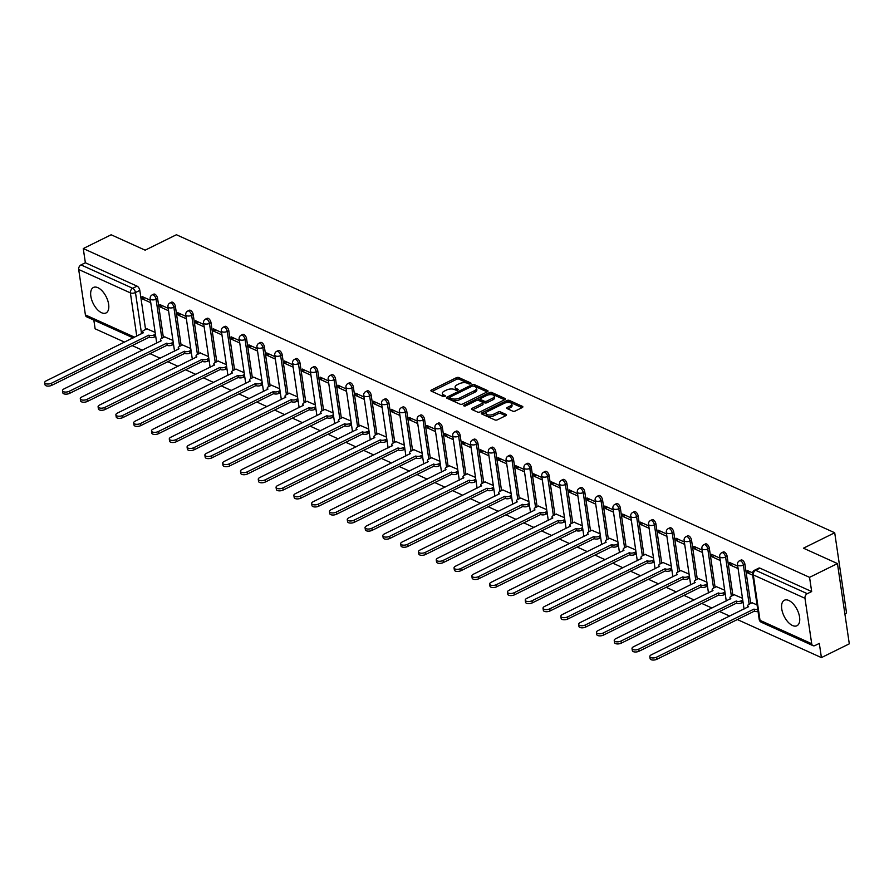 <?xml version="1.0" encoding="UTF-8"?>
<svg xmlns="http://www.w3.org/2000/svg" width="894" height="894" viewBox="0 0 894 894"><rect width="100%" height="100%" fill="white"/><g stroke="black" fill="none" stroke-linecap="round" stroke-linejoin="round"><path stroke-width="1.34" d="M470.523 383.772A1.252 0.57 -8.4 0 0 470.982 383.235A1.252 0.57 -8.4 0 0 470.702 382.934L458.801 377.547A1.788 0.816 -8.4 0 0 456.309 377.726L431.545 389.952A1.788 0.816 -8.4 0 0 430.897 390.723A1.788 0.816 -8.4 0 0 431.299 391.136L443.189 396.523A1.252 0.57 -8.4 0 0 444.944 396.4A1.252 0.57 -8.4 0 0 445.391 395.863A1.252 0.57 -8.4 0 0 445.123 395.573L443.58 394.88A5.722 2.604 -8.4 0 1 442.318 393.539A5.722 2.604 -8.4 0 1 444.396 391.08L446.464 390.063A5.722 2.604 -8.4 0 1 454.443 389.505L455.985 390.209A1.252 0.57 -8.4 0 0 457.728 390.086A1.252 0.57 -8.4 0 0 458.186 389.549A1.252 0.57 -8.4 0 0 457.907 389.259L456.376 388.555A5.722 2.604 -8.4 0 1 455.113 387.225A5.722 2.604 -8.4 0 1 457.192 384.766L459.248 383.749A5.722 2.604 -8.4 0 1 467.238 383.191L468.78 383.895A1.252 0.57 -8.4 0 0 470.523 383.772M788.81 600.477A14.215 7.308 -116.3 0 0 784.362 600.254A14.215 7.308 -116.3 0 0 782.619 612.591A14.215 7.308 -116.3 0 0 792.509 625.521A14.215 7.308 -116.3 0 0 796.945 625.744A14.215 7.308 -116.3 0 0 798.7 613.407A14.215 7.308 -116.3 0 0 788.81 600.477M97.882 287.689A14.215 7.308 -116.3 0 0 93.434 287.466A14.215 7.308 -116.3 0 0 91.691 299.803A14.215 7.308 -116.3 0 0 101.581 312.732A14.215 7.308 -116.3 0 0 106.028 312.956A14.215 7.308 -116.3 0 0 107.772 300.619A14.215 7.308 -116.3 0 0 97.882 287.689M512.776 411.162A1.788 0.816 -8.4 0 0 515.268 410.994L522.219 407.563A1.788 0.816 -8.4 0 0 522.867 406.792A1.788 0.816 -8.4 0 0 522.465 406.379L509.256 400.389A1.788 0.816 -8.4 0 0 506.764 400.568L482 412.793A1.788 0.816 -8.4 0 0 481.352 413.553A1.788 0.816 -8.4 0 0 481.743 413.978L494.963 419.957A1.788 0.816 -8.4 0 0 497.455 419.789L505.848 415.643A1.788 0.816 -8.4 0 0 506.496 414.872A1.788 0.816 -8.4 0 0 506.105 414.458L500.45 411.899A1.788 0.816 -8.4 0 0 497.947 412.067L493.79 414.123A4.783 2.179 -8.4 0 1 488.895 415.006A4.783 2.179 -8.4 0 1 486.057 413.464A4.783 2.179 -8.4 0 1 487.8 411.408L504.093 403.362A4.783 2.179 -8.4 0 1 508.988 402.479A4.783 2.179 -8.4 0 1 511.826 404.021A4.783 2.179 -8.4 0 1 510.094 406.077L507.367 407.418A1.788 0.816 -8.4 0 0 506.719 408.189A1.788 0.816 -8.4 0 0 507.121 408.603L512.776 411.162M83.265 248.554L111.158 234.776L145.152 250.175L176.409 234.742L834.705 532.757L803.449 548.19L837.454 563.578L809.562 577.345L83.265 248.554L85.366 262.758L81.019 264.903L132.703 288.293A3.643 1.877 63.7 0 1 135.463 292.539L141.554 333.786M487.386 391.796A1.788 0.816 -8.4 0 0 488.035 391.024A1.788 0.816 -8.4 0 0 487.643 390.611L474.423 384.621A1.788 0.816 -8.4 0 0 471.931 384.8L447.168 397.025A1.788 0.816 -8.4 0 0 446.519 397.785A1.788 0.816 -8.4 0 0 446.911 398.21L460.131 404.189A1.788 0.816 -8.4 0 0 462.623 404.021L487.386 391.796M491.845 392.511L505.054 398.489A1.788 0.816 -8.4 0 1 505.445 398.914A1.788 0.816 -8.4 0 1 504.797 399.674L480.044 411.899A1.788 0.816 -8.4 0 1 477.541 412.078L471.887 409.519A1.788 0.816 -8.4 0 1 471.496 409.094A1.788 0.816 -8.4 0 1 472.144 408.323L482.19 403.373A1.788 0.816 -8.4 0 0 482.838 402.602A1.788 0.816 -8.4 0 0 482.447 402.188L478.692 400.49A1.788 0.816 -8.4 0 0 476.2 400.657L465.74 405.82A1.252 0.57 -8.4 0 1 464.467 406.055A1.252 0.57 -8.4 0 1 463.718 405.652A1.252 0.57 -8.4 0 1 464.176 405.105L489.342 392.678A1.788 0.816 -8.4 0 1 491.845 392.511L492.08 394.109L504.596 399.774M837.454 563.578L849.3 643.836L821.407 657.604L737.349 619.542M93.836 320.086L95.122 328.802L124.601 342.145M132.211 345.598L142.403 350.202M150.013 353.655L160.194 358.259M167.815 361.712L177.995 366.317M185.606 369.77L195.797 374.385M203.407 377.827L213.588 382.442M221.209 385.884L231.39 390.499M239 393.941L249.191 398.556M256.801 401.998L266.982 406.614M274.603 410.055L284.784 414.671M292.394 418.113L302.585 422.728M310.196 426.17L320.376 430.785M327.997 434.227L338.178 438.842M345.788 442.284L355.98 446.899M363.59 450.341L373.77 454.957M381.38 458.398L391.572 463.014M399.182 466.456L409.363 471.071M416.984 474.513L427.164 479.128M434.775 482.57L444.966 487.185M452.576 490.627L462.757 495.242M470.378 498.684L480.559 503.3M488.169 506.742L498.36 511.357M505.97 514.799L516.151 519.414M523.772 522.856L533.953 527.471M541.563 530.913L551.754 535.528M559.365 538.97L569.545 543.586M577.166 547.027L587.347 551.643M594.957 555.085L605.149 559.7M612.759 563.142L622.939 567.757M630.561 571.199L640.741 575.814M648.351 579.256L658.543 583.871M666.153 587.313L676.333 591.929M683.955 595.37L694.135 599.986M701.745 603.428L711.937 608.043M719.547 611.485L729.727 616.1M844.875 613.843L846.551 613.016L834.705 532.757M809.562 577.345L811.663 591.549L807.316 593.694A3.643 2.648 114.4 0 0 804.98 598.298L811.696 643.714A3.643 2.648 114.4 0 0 812.992 645.658A3.643 2.648 114.4 0 0 814.97 645.546L819.317 643.401L821.407 657.604M85.366 262.758L137.05 286.147A3.643 1.877 63.7 0 1 139.81 290.394L145.577 329.473M133.206 337.91L86.707 316.856A3.643 2.648 -65.6 0 1 85.399 314.923L78.694 269.496A3.643 2.648 -65.6 0 1 81.019 264.903M168.206 308.341L159.892 304.586L160.249 306.988L162.619 305.815M172.944 340.446L164.664 336.893M186.008 316.398L177.694 312.643L178.051 315.046L180.42 313.872M190.746 348.504L182.465 344.95M203.798 324.455L195.484 320.7L195.842 323.103L198.222 321.929M208.537 356.561L200.256 353.007M221.6 332.512L213.286 328.757L213.644 331.16L216.013 329.987M226.338 364.618L218.058 361.064M239.391 340.569L231.088 336.814L231.445 339.217L233.815 338.044M244.14 372.675L235.86 369.121M257.193 348.626L248.878 344.872L249.236 347.274L251.616 346.101M261.931 380.732L253.65 377.179M274.994 356.684L266.68 352.929L267.038 355.331L269.407 354.158M279.733 388.789L271.452 385.236M292.785 364.741L284.482 360.986L284.828 363.389L287.209 362.215M297.534 396.847L289.254 393.293M310.587 372.798L302.273 369.043L302.63 371.446L305.01 370.272M315.325 404.904L307.044 401.35M328.389 380.855L320.074 377.1L320.432 379.503L322.801 378.33M333.127 412.961L324.846 409.407M346.179 388.912L337.876 385.158L338.223 387.56L340.603 386.387M350.929 421.018L342.648 417.464M363.981 396.97L355.667 393.215L356.024 395.617L358.393 394.444M368.719 429.075L360.438 425.522M381.783 405.027L373.468 401.272L373.826 403.675L376.195 402.501M386.521 437.132L378.24 433.579M399.573 413.084L391.27 409.329L391.617 411.732L393.997 410.558M404.323 445.19L396.042 441.636M417.375 421.141L409.061 417.386L409.418 419.789L411.788 418.615M422.113 453.247L413.833 449.693M435.177 429.198L426.863 425.443L427.22 427.846L429.589 426.673M439.915 461.304L431.634 457.75M452.967 437.255L444.664 433.501L445.011 435.903L447.391 434.73M457.706 469.361L449.425 465.808M470.769 445.313L462.455 441.558L462.813 443.96L465.182 442.787M475.507 477.418L467.227 473.865M488.571 453.37L480.257 449.615L480.614 452.018L482.983 450.844M493.309 485.476L485.029 481.922M506.362 461.427L498.047 457.672L498.405 460.075L500.785 458.901M511.1 493.533L502.819 489.979M524.163 469.484L515.849 465.729L516.207 468.132L518.576 466.959M528.902 501.59L520.621 498.036M541.965 477.541L533.651 473.786L534.009 476.189L536.378 475.016M546.703 509.647L538.423 506.093M559.756 485.61L551.442 481.844L551.799 484.246L554.179 483.073M564.494 517.704L556.213 514.151M577.558 493.667L569.243 489.901L569.601 492.303L571.97 491.13M582.296 525.761L574.015 522.208M595.348 501.724L587.045 497.958L587.403 500.361L589.772 499.187M600.097 533.819L591.817 530.265M613.15 509.781L604.836 506.015L605.193 508.418L607.574 507.244M617.888 541.876L609.607 538.322M630.952 517.838L622.637 514.072L622.995 516.475L625.364 515.302M635.69 549.933L627.409 546.379M648.742 525.895L640.439 522.13L640.786 524.532L643.166 523.359M653.492 557.99L645.211 554.436M666.544 533.953L658.23 530.187L658.587 532.589L660.968 531.416M671.282 566.047L663.002 562.494M684.346 542.01L676.032 538.244L676.389 540.646L678.758 539.473M689.084 574.104L680.803 570.551M702.136 550.067L693.833 546.301L694.18 548.704L696.56 547.53M706.886 582.162L698.605 578.608M719.938 558.124L711.624 554.358L711.982 556.761L714.351 555.587M724.676 590.219L716.396 586.665M737.74 566.181L729.426 562.415L729.783 564.818L732.152 563.645M742.478 598.276L734.197 594.722M752.513 572.864L747.228 570.473L747.574 572.875L749.954 571.702M757.05 604.88L751.999 602.779M744.937 564.337L743.395 565.109A3.643 1.877 63.7 0 0 741.796 561.767A3.643 1.877 63.7 0 0 739.494 560.806L741.037 560.046A3.643 1.877 -116.3 0 1 743.339 560.996A3.643 1.877 -116.3 0 1 744.937 564.337L750.703 603.416M727.135 556.28L725.593 557.051A3.643 1.877 63.7 0 0 724.006 553.71A3.643 1.877 63.7 0 0 721.704 552.749L723.235 551.989A3.643 1.877 -116.3 0 1 725.548 552.939A3.643 1.877 -116.3 0 1 727.135 556.28L732.901 595.359M709.333 548.223L707.791 548.994A3.643 1.877 63.7 0 0 706.204 545.653A3.643 1.877 63.7 0 0 703.902 544.692L705.444 543.932A3.643 1.877 -116.3 0 1 707.746 544.882A3.643 1.877 -116.3 0 1 709.333 548.223L715.111 587.302M691.543 540.166L690 540.937A3.643 1.877 63.7 0 0 688.402 537.596A3.643 1.877 63.7 0 0 686.1 536.635L687.642 535.875A3.643 1.877 -116.3 0 1 689.944 536.825A3.643 1.877 -116.3 0 1 691.543 540.166L697.309 579.245M673.741 532.109L672.199 532.88A3.643 1.877 63.7 0 0 670.612 529.527A3.643 1.877 63.7 0 0 668.31 528.577L669.852 527.818A3.643 1.877 -116.3 0 1 672.154 528.767A3.643 1.877 -116.3 0 1 673.741 532.109L679.518 571.188M655.939 524.052L654.408 524.823A3.643 1.877 63.7 0 0 652.81 521.47A3.643 1.877 63.7 0 0 650.508 520.52L652.05 519.749A3.643 1.877 -116.3 0 1 654.352 520.71A3.643 1.877 -116.3 0 1 655.939 524.052L661.716 563.131M638.148 515.994L636.606 516.766A3.643 1.877 63.7 0 0 635.008 513.413A3.643 1.877 63.7 0 0 632.706 512.463L634.248 511.692A3.643 1.877 -116.3 0 1 636.55 512.653A3.643 1.877 -116.3 0 1 638.148 515.994L643.915 555.073M620.347 507.937L618.804 508.708A3.643 1.877 63.7 0 0 617.218 505.356A3.643 1.877 63.7 0 0 614.916 504.406L616.458 503.635A3.643 1.877 -116.3 0 1 618.76 504.596A3.643 1.877 -116.3 0 1 620.347 507.937L626.124 547.016M602.556 499.88L601.014 500.64A3.643 1.877 63.7 0 0 599.416 497.299A3.643 1.877 63.7 0 0 597.114 496.349L598.656 495.578A3.643 1.877 -116.3 0 1 600.958 496.539A3.643 1.877 -116.3 0 1 602.556 499.88L608.322 538.959M584.754 491.823L583.212 492.583A3.643 1.877 63.7 0 0 581.614 489.241A3.643 1.877 63.7 0 0 579.312 488.292L580.854 487.521A3.643 1.877 -116.3 0 1 583.156 488.482A3.643 1.877 -116.3 0 1 584.754 491.823L590.521 530.902M566.952 483.766L565.41 484.526A3.643 1.877 63.7 0 0 563.823 481.184A3.643 1.877 63.7 0 0 561.521 480.234L563.064 479.463A3.643 1.877 -116.3 0 1 565.366 480.424A3.643 1.877 -116.3 0 1 566.952 483.766L572.73 522.845M549.162 475.709L547.62 476.468A3.643 1.877 63.7 0 0 546.022 473.127A3.643 1.877 63.7 0 0 543.72 472.177L545.262 471.406A3.643 1.877 -116.3 0 1 547.564 472.367A3.643 1.877 -116.3 0 1 549.162 475.709L554.928 514.788M531.36 467.651L529.818 468.411A3.643 1.877 63.7 0 0 528.231 465.07A3.643 1.877 63.7 0 0 525.918 464.12L527.46 463.349A3.643 1.877 -116.3 0 1 529.762 464.31A3.643 1.877 -116.3 0 1 531.36 467.651L537.126 506.73M513.558 459.594L512.016 460.354A3.643 1.877 63.7 0 0 510.429 457.013A3.643 1.877 63.7 0 0 508.127 456.063L509.669 455.292A3.643 1.877 -116.3 0 1 511.971 456.253A3.643 1.877 -116.3 0 1 513.558 459.594L519.336 498.673M495.768 451.537L494.226 452.297A3.643 1.877 63.7 0 0 492.628 448.956A3.643 1.877 63.7 0 0 490.325 448.006L491.868 447.235A3.643 1.877 -116.3 0 1 494.17 448.196A3.643 1.877 -116.3 0 1 495.768 451.537L501.534 490.616M477.966 443.48L476.424 444.24A3.643 1.877 63.7 0 0 474.837 440.898A3.643 1.877 63.7 0 0 472.524 439.937L474.066 439.177A3.643 1.877 -116.3 0 1 476.379 440.139A3.643 1.877 -116.3 0 1 477.966 443.48L483.732 482.559M460.164 435.423L458.622 436.183A3.643 1.877 63.7 0 0 457.035 432.841A3.643 1.877 63.7 0 0 454.733 431.88L456.275 431.12A3.643 1.877 -116.3 0 1 458.577 432.081A3.643 1.877 -116.3 0 1 460.164 435.423L465.942 474.502M442.374 427.366L440.831 428.125A3.643 1.877 63.7 0 0 439.233 424.784A3.643 1.877 63.7 0 0 436.931 423.823L438.473 423.063A3.643 1.877 -116.3 0 1 440.776 424.024A3.643 1.877 -116.3 0 1 442.374 427.366L448.14 466.444M424.572 419.308L423.03 420.068A3.643 1.877 63.7 0 0 421.443 416.727A3.643 1.877 63.7 0 0 419.13 415.766L420.672 415.006A3.643 1.877 -116.3 0 1 422.985 415.967A3.643 1.877 -116.3 0 1 424.572 419.308L430.338 458.387M406.77 411.251L405.228 412.011A3.643 1.877 63.7 0 0 403.641 408.67A3.643 1.877 63.7 0 0 401.339 407.709L402.881 406.949A3.643 1.877 -116.3 0 1 405.183 407.91A3.643 1.877 -116.3 0 1 406.77 411.251L412.547 450.33M388.979 403.194L387.437 403.954A3.643 1.877 63.7 0 0 385.839 400.613A3.643 1.877 63.7 0 0 383.537 399.652L385.079 398.892A3.643 1.877 -116.3 0 1 387.381 399.853A3.643 1.877 -116.3 0 1 388.979 403.194L394.746 442.273M371.178 395.137L369.635 395.897A3.643 1.877 63.7 0 0 368.049 392.555A3.643 1.877 63.7 0 0 365.747 391.594L367.278 390.834A3.643 1.877 -116.3 0 1 369.591 391.796A3.643 1.877 -116.3 0 1 371.178 395.137L376.944 434.216M353.376 387.08L351.834 387.84A3.643 1.877 63.7 0 0 350.247 384.498A3.643 1.877 63.7 0 0 347.945 383.537L349.487 382.777A3.643 1.877 -116.3 0 1 351.789 383.738A3.643 1.877 -116.3 0 1 353.376 387.08L359.153 426.159M335.585 379.022L334.043 379.782A3.643 1.877 63.7 0 0 332.445 376.441A3.643 1.877 63.7 0 0 330.143 375.48L331.685 374.72A3.643 1.877 -116.3 0 1 333.987 375.681A3.643 1.877 -116.3 0 1 335.585 379.022L341.352 418.101M317.783 370.965L316.241 371.725A3.643 1.877 63.7 0 0 314.654 368.384A3.643 1.877 63.7 0 0 312.352 367.423L313.895 366.663A3.643 1.877 -116.3 0 1 316.197 367.624A3.643 1.877 -116.3 0 1 317.783 370.965L323.55 410.044M299.982 362.908L298.451 363.668A3.643 1.877 63.7 0 0 296.853 360.327A3.643 1.877 63.7 0 0 294.551 359.366L296.093 358.606A3.643 1.877 -116.3 0 1 298.395 359.567A3.643 1.877 -116.3 0 1 299.982 362.908L305.759 401.987M282.191 354.851L280.649 355.611A3.643 1.877 63.7 0 0 279.051 352.27A3.643 1.877 63.7 0 0 276.749 351.308L278.291 350.549A3.643 1.877 -116.3 0 1 280.593 351.51A3.643 1.877 -116.3 0 1 282.191 354.851L287.957 393.93M264.389 346.794L262.847 347.554A3.643 1.877 63.7 0 0 261.26 344.212A3.643 1.877 63.7 0 0 258.958 343.251L260.5 342.491A3.643 1.877 -116.3 0 1 262.802 343.452A3.643 1.877 -116.3 0 1 264.389 346.794L270.167 385.873M246.599 338.737L245.057 339.496A3.643 1.877 63.7 0 0 243.459 336.155A3.643 1.877 63.7 0 0 241.156 335.194L242.699 334.434A3.643 1.877 -116.3 0 1 245.001 335.395A3.643 1.877 -116.3 0 1 246.599 338.737L252.365 377.816M228.797 330.679L227.255 331.439A3.643 1.877 63.7 0 0 225.657 328.098A3.643 1.877 63.7 0 0 223.355 327.137L224.897 326.377A3.643 1.877 -116.3 0 1 227.199 327.338A3.643 1.877 -116.3 0 1 228.797 330.679L234.563 369.758M210.995 322.622L209.453 323.382A3.643 1.877 63.7 0 0 207.866 320.041A3.643 1.877 63.7 0 0 205.564 319.08L207.106 318.32A3.643 1.877 -116.3 0 1 209.408 319.281A3.643 1.877 -116.3 0 1 210.995 322.622L216.773 361.701M193.205 314.565L191.662 315.325A3.643 1.877 63.7 0 0 190.064 311.984A3.643 1.877 63.7 0 0 187.762 311.023L189.304 310.263A3.643 1.877 -116.3 0 1 191.607 311.224A3.643 1.877 -116.3 0 1 193.205 314.565L198.971 353.644M175.403 306.508L173.861 307.268A3.643 1.877 63.7 0 0 172.274 303.926A3.643 1.877 63.7 0 0 169.961 302.965L171.503 302.206A3.643 1.877 -116.3 0 1 173.805 303.167A3.643 1.877 -116.3 0 1 175.403 306.508L181.169 345.587M157.601 298.451L156.059 299.211A3.643 1.877 63.7 0 0 154.472 295.869A3.643 1.877 63.7 0 0 152.17 294.908L153.712 294.148A3.643 1.877 -116.3 0 1 156.014 295.109A3.643 1.877 -116.3 0 1 157.601 298.451L163.378 337.53M150.404 300.283L142.09 296.529L142.448 298.931L144.828 297.758M155.143 332.389L146.862 328.836M142.448 298.931L150.762 302.697M811.663 591.549L759.978 568.159A3.643 1.877 -116.3 0 0 758.838 568.103L754.491 570.249A3.643 1.877 63.7 0 1 755.631 570.305L807.316 593.694M160.249 306.988L168.564 310.754M178.051 315.046L186.354 318.812M195.842 323.103L204.156 326.869M213.644 331.16L221.958 334.926M231.445 339.217L239.748 342.983M249.236 347.274L257.55 351.04M267.038 355.331L275.352 359.097M284.828 363.389L293.143 367.155M302.63 371.446L310.944 375.212M320.432 379.503L328.746 383.269M338.223 387.56L346.537 391.326M356.024 395.617L364.339 399.383M373.826 403.675L382.129 407.44M391.617 411.732L399.931 415.498M409.418 419.789L417.733 423.555M427.22 427.846L435.523 431.612M445.011 435.903L453.325 439.669M462.813 443.96L471.127 447.726M480.614 452.018L488.917 455.784M498.405 460.075L506.719 463.841M516.207 468.132L524.521 471.898M534.009 476.189L542.312 479.955M551.799 484.246L560.113 488.012M569.601 492.303L577.915 496.069M587.403 500.361L595.706 504.127M605.193 508.418L613.507 512.184M622.995 516.475L631.309 520.241M640.786 524.532L649.1 528.298M658.587 532.589L666.902 536.355M676.389 540.646L684.703 544.412M694.18 548.704L702.494 552.47M711.982 556.761L720.296 560.527M729.783 564.818L738.098 568.584M747.574 572.875L752.67 575.188M455.113 387.225L455.348 388.823A5.722 2.604 -8.4 0 0 456.611 390.164L456.376 388.555M442.318 393.539L442.552 395.148A5.722 2.604 -8.4 0 0 443.815 396.478L443.58 394.88M469.719 383.995L459.047 379.157A1.788 0.816 -8.4 0 0 456.543 379.335L431.992 391.449M449.794 397.45L447.615 398.523M487.174 391.896L474.669 386.23A1.788 0.816 -8.4 0 0 473.541 386.063M473.731 386.13A1.252 0.57 -8.4 0 0 471.987 386.253L450.252 396.981A1.252 0.57 -8.4 0 0 449.794 397.528A1.252 0.57 -8.4 0 0 450.073 397.819L451.693 398.545A5.722 2.604 -8.4 0 0 459.684 397.998L474.535 390.667A5.722 2.604 -8.4 0 0 476.614 388.208A5.722 2.604 -8.4 0 0 475.362 386.867L473.731 386.13M450.218 398.769A1.252 0.57 -8.4 0 0 450.04 399.126A1.252 0.57 -8.4 0 0 450.308 399.417L450.073 397.819M476.614 388.208L476.86 389.806A5.722 2.604 -8.4 0 1 474.781 392.265L459.918 399.607A5.722 2.604 -8.4 0 1 451.939 400.154L450.308 399.417M472.591 409.832L482.425 404.971A1.788 0.816 -8.4 0 0 483.073 404.211L482.838 402.602M477.318 400.344L480.257 398.892M488.347 394.902L489.588 394.288L489.342 392.678M492.605 398.221A4.783 2.179 -8.4 0 0 494.348 396.165A4.783 2.179 -8.4 0 0 491.499 394.634A4.783 2.179 -8.4 0 0 486.615 395.517L480.871 398.344A1.788 0.816 -8.4 0 0 480.223 399.115A1.788 0.816 -8.4 0 0 480.614 399.54L484.369 401.227A1.788 0.816 -8.4 0 0 486.861 401.06L492.605 398.221L492.84 399.83A4.783 2.179 -8.4 0 0 494.583 397.774L494.348 396.165M480.223 399.115L480.458 400.724A1.788 0.816 -8.4 0 0 480.849 401.138L480.614 399.54M492.84 399.83L487.096 402.669A1.788 0.816 -8.4 0 1 484.604 402.836L480.849 401.138M492.08 394.109A1.788 0.816 -8.4 0 0 489.588 394.288M511.826 404.021L512.061 405.619A4.783 2.179 -8.4 0 1 510.329 407.675L507.814 408.916M486.057 413.464L486.291 415.073A4.783 2.179 -8.4 0 0 489.141 416.604A4.783 2.179 -8.4 0 0 494.024 415.732L493.79 414.123M505.635 415.744L500.685 413.497A1.788 0.816 -8.4 0 0 498.181 413.676L494.024 415.732M522.007 407.664L509.491 401.998A1.788 0.816 -8.4 0 0 506.999 402.166L505.825 402.747M486.571 412.257L482.447 414.291M155.724 336.312L154.438 336.949A3.643 1.665 171.6 0 1 149.354 337.295L149.041 335.216A3.643 1.665 -8.4 0 0 154.126 334.859L155.422 334.222M147.074 328.735L143.979 330.266A3.643 1.665 -8.4 0 0 142.649 331.83A3.643 1.665 -8.4 0 0 143.453 332.68L46.22 380.844A4.191 1.911 -8.4 0 0 44.7 382.643A4.191 1.911 -8.4 0 0 47.192 383.995A4.191 1.911 -8.4 0 0 51.472 383.224L148.873 335.138M149.175 337.217L51.774 385.314A4.191 1.911 171.6 0 1 47.494 386.085A4.191 1.911 171.6 0 1 45.013 384.733L44.7 382.643M173.525 344.369L172.229 345.006A3.643 1.665 171.6 0 1 167.144 345.352L166.843 343.274A3.643 1.665 -8.4 0 0 171.927 342.916L173.212 342.279M164.876 336.792L161.769 338.323A3.643 1.665 -8.4 0 0 160.451 339.888A3.643 1.665 -8.4 0 0 161.255 340.737L64.022 388.901A4.191 1.911 -8.4 0 0 62.502 390.7A4.191 1.911 -8.4 0 0 64.983 392.053A4.191 1.911 -8.4 0 0 69.274 391.281L166.664 343.195M166.977 345.274L69.576 393.371A4.191 1.911 171.6 0 1 65.296 394.142A4.191 1.911 171.6 0 1 62.803 392.79L62.502 390.7M191.327 352.426L190.031 353.063A3.643 1.665 171.6 0 1 184.946 353.409L184.633 351.331A3.643 1.665 -8.4 0 0 189.718 350.973L191.014 350.336M182.667 344.849L179.571 346.38A3.643 1.665 -8.4 0 0 178.241 347.945A3.643 1.665 -8.4 0 0 179.046 348.794L81.823 396.958A4.191 1.911 -8.4 0 0 80.292 398.758A4.191 1.911 -8.4 0 0 82.784 400.11A4.191 1.911 -8.4 0 0 87.064 399.339L184.466 351.253M184.779 353.331L87.377 401.428A4.191 1.911 171.6 0 1 83.097 402.199A4.191 1.911 171.6 0 1 80.605 400.847L80.292 398.758M209.118 360.483L207.833 361.12A3.643 1.665 171.6 0 1 202.748 361.467L202.435 359.388A3.643 1.665 -8.4 0 0 207.52 359.03L208.816 358.393M200.468 352.906L197.362 354.437A3.643 1.665 -8.4 0 0 196.043 356.002A3.643 1.665 -8.4 0 0 196.848 356.851L99.614 405.016A4.191 1.911 -8.4 0 0 98.094 406.815A4.191 1.911 -8.4 0 0 100.586 408.167A4.191 1.911 -8.4 0 0 104.866 407.396L202.267 359.31M202.569 361.388L105.168 409.486A4.191 1.911 171.6 0 1 100.888 410.257A4.191 1.911 171.6 0 1 98.407 408.904L98.094 406.815M226.92 368.54L225.623 369.177A3.643 1.665 171.6 0 1 220.539 369.524L220.237 367.445A3.643 1.665 -8.4 0 0 225.322 367.088L226.607 366.451M218.27 360.964L215.163 362.495A3.643 1.665 -8.4 0 0 213.845 364.059A3.643 1.665 -8.4 0 0 214.638 364.908L117.416 413.073A4.191 1.911 -8.4 0 0 115.896 414.883A4.191 1.911 -8.4 0 0 118.377 416.224A4.191 1.911 -8.4 0 0 122.668 415.453L220.058 367.367M220.371 369.445L122.97 417.543A4.191 1.911 171.6 0 1 118.69 418.314A4.191 1.911 171.6 0 1 116.198 416.962L115.896 414.883M244.721 376.597L243.425 377.234A3.643 1.665 171.6 0 1 238.34 377.581L238.027 375.502A3.643 1.665 -8.4 0 0 243.112 375.145L244.408 374.508M236.061 369.021L232.965 370.552A3.643 1.665 -8.4 0 0 231.635 372.116A3.643 1.665 -8.4 0 0 232.44 372.966L135.218 421.13A4.191 1.911 -8.4 0 0 133.687 422.94A4.191 1.911 -8.4 0 0 136.179 424.281A4.191 1.911 -8.4 0 0 140.459 423.51L237.86 375.424M238.173 377.503L140.771 425.6A4.191 1.911 171.6 0 1 136.491 426.371A4.191 1.911 171.6 0 1 133.999 425.019L133.687 422.94M262.512 384.655L261.227 385.292A3.643 1.665 171.6 0 1 256.142 385.638L255.829 383.56A3.643 1.665 -8.4 0 0 260.914 383.202L262.21 382.565M253.862 377.078L250.756 378.609A3.643 1.665 -8.4 0 0 249.437 380.173A3.643 1.665 -8.4 0 0 250.242 381.023L153.008 429.187A4.191 1.911 -8.4 0 0 151.488 430.997A4.191 1.911 -8.4 0 0 153.98 432.338A4.191 1.911 -8.4 0 0 158.26 431.567L255.662 383.481M255.963 385.56L158.562 433.657A4.191 1.911 171.6 0 1 154.282 434.428A4.191 1.911 171.6 0 1 151.79 433.076L151.488 430.997M280.314 392.712L279.017 393.349A3.643 1.665 171.6 0 1 273.933 393.695L273.631 391.617A3.643 1.665 -8.4 0 0 278.716 391.259L280.001 390.622M271.664 385.135L268.558 386.666A3.643 1.665 -8.4 0 0 267.239 388.231A3.643 1.665 -8.4 0 0 268.032 389.08L170.81 437.244A4.191 1.911 -8.4 0 0 169.29 439.055A4.191 1.911 -8.4 0 0 171.771 440.396A4.191 1.911 -8.4 0 0 176.051 439.624L273.452 391.538M273.765 393.617L176.364 441.714A4.191 1.911 171.6 0 1 172.084 442.485A4.191 1.911 171.6 0 1 169.592 441.133L169.29 439.055M298.104 400.769L296.819 401.406A3.643 1.665 171.6 0 1 291.735 401.752L291.422 399.674A3.643 1.665 -8.4 0 0 296.506 399.316L297.803 398.679M289.455 393.192L286.359 394.723A3.643 1.665 -8.4 0 0 285.03 396.288A3.643 1.665 -8.4 0 0 285.834 397.137L188.6 445.301A4.191 1.911 -8.4 0 0 187.081 447.112A4.191 1.911 -8.4 0 0 189.573 448.453A4.191 1.911 -8.4 0 0 193.853 447.682L291.254 399.596M291.567 401.685L194.166 449.771A4.191 1.911 171.6 0 1 189.886 450.542A4.191 1.911 171.6 0 1 187.394 449.19L187.081 447.112M315.906 408.826L314.621 409.463A3.643 1.665 171.6 0 1 309.536 409.81L309.223 407.731A3.643 1.665 -8.4 0 0 314.308 407.373L315.604 406.736M307.257 401.25L304.15 402.781A3.643 1.665 -8.4 0 0 302.831 404.345A3.643 1.665 -8.4 0 0 303.636 405.194L206.402 453.359A4.191 1.911 -8.4 0 0 204.882 455.169A4.191 1.911 -8.4 0 0 207.374 456.51A4.191 1.911 -8.4 0 0 211.654 455.739L309.056 407.653M309.358 409.743L211.956 457.829A4.191 1.911 171.6 0 1 207.676 458.6A4.191 1.911 171.6 0 1 205.184 457.247L204.882 455.169M333.708 416.883L332.412 417.52A3.643 1.665 171.6 0 1 327.327 417.867L327.025 415.788A3.643 1.665 -8.4 0 0 332.11 415.431L333.395 414.794M325.058 409.307L321.952 410.838A3.643 1.665 -8.4 0 0 320.633 412.402A3.643 1.665 -8.4 0 0 321.427 413.251L224.204 461.416A4.191 1.911 -8.4 0 0 222.684 463.226A4.191 1.911 -8.4 0 0 225.165 464.567A4.191 1.911 -8.4 0 0 229.445 463.796L326.846 415.71M327.159 417.8L229.758 465.886A4.191 1.911 171.6 0 1 225.478 466.657A4.191 1.911 171.6 0 1 222.986 465.305L222.684 463.226M351.498 424.941L350.213 425.578A3.643 1.665 171.6 0 1 345.129 425.924L344.816 423.845A3.643 1.665 -8.4 0 0 349.9 423.488L351.197 422.851M342.849 417.364L339.754 418.895A3.643 1.665 -8.4 0 0 338.424 420.459A3.643 1.665 -8.4 0 0 339.228 421.309L241.995 469.473A4.191 1.911 -8.4 0 0 240.475 471.283A4.191 1.911 -8.4 0 0 242.967 472.624A4.191 1.911 -8.4 0 0 247.247 471.853L344.648 423.767M344.961 425.857L247.56 473.943A4.191 1.911 171.6 0 1 243.28 474.714A4.191 1.911 171.6 0 1 240.788 473.362L240.475 471.283M369.3 432.998L368.015 433.635A3.643 1.665 171.6 0 1 362.93 433.981L362.618 431.903A3.643 1.665 -8.4 0 0 367.702 431.545L368.987 430.908M360.651 425.421L357.544 426.952A3.643 1.665 -8.4 0 0 356.225 428.517A3.643 1.665 -8.4 0 0 357.03 429.366L259.796 477.53A4.191 1.911 -8.4 0 0 258.277 479.34A4.191 1.911 -8.4 0 0 260.769 480.681A4.191 1.911 -8.4 0 0 265.049 479.91L362.45 431.824M362.752 433.914L265.35 482A4.191 1.911 171.6 0 1 261.07 482.771A4.191 1.911 171.6 0 1 258.578 481.419L258.277 479.34M387.102 441.055L385.806 441.692A3.643 1.665 171.6 0 1 380.721 442.038L380.419 439.96A3.643 1.665 -8.4 0 0 385.504 439.602L386.789 438.965M378.441 433.478L375.346 435.009A3.643 1.665 -8.4 0 0 374.016 436.574A3.643 1.665 -8.4 0 0 374.821 437.423L277.598 485.598A4.191 1.911 -8.4 0 0 276.067 487.398A4.191 1.911 -8.4 0 0 278.559 488.739A4.191 1.911 -8.4 0 0 282.839 487.968L380.241 439.882M380.553 441.971L283.152 490.057A4.191 1.911 171.6 0 1 278.872 490.828A4.191 1.911 171.6 0 1 276.38 489.476L276.067 487.398M404.893 449.112L403.607 449.749A3.643 1.665 171.6 0 1 398.523 450.095L398.21 448.017A3.643 1.665 -8.4 0 0 403.295 447.659L404.591 447.022M396.243 441.535L393.148 443.066A3.643 1.665 -8.4 0 0 391.818 444.631A3.643 1.665 -8.4 0 0 392.622 445.48L295.389 493.656A4.191 1.911 -8.4 0 0 293.869 495.455A4.191 1.911 -8.4 0 0 296.361 496.796A4.191 1.911 -8.4 0 0 300.641 496.025L398.042 447.939M398.344 450.028L300.954 498.114A4.191 1.911 171.6 0 1 296.663 498.886A4.191 1.911 171.6 0 1 294.182 497.533L293.869 495.455M422.694 457.169L421.398 457.806A3.643 1.665 171.6 0 1 416.313 458.164L416.012 456.074A3.643 1.665 -8.4 0 0 421.096 455.716L422.381 455.08M414.045 449.593L410.938 451.124A3.643 1.665 -8.4 0 0 409.62 452.688A3.643 1.665 -8.4 0 0 410.424 453.537L313.191 501.713A4.191 1.911 -8.4 0 0 311.671 503.512A4.191 1.911 -8.4 0 0 314.163 504.853A4.191 1.911 -8.4 0 0 318.443 504.082L415.844 455.996M416.146 458.086L318.745 506.172A4.191 1.911 171.6 0 1 314.464 506.943A4.191 1.911 171.6 0 1 311.972 505.591L311.671 503.512M440.496 465.226L439.2 465.863A3.643 1.665 171.6 0 1 434.115 466.221L433.813 464.131A3.643 1.665 -8.4 0 0 438.898 463.774L440.183 463.137M431.836 457.65L428.74 459.181A3.643 1.665 -8.4 0 0 427.41 460.745A3.643 1.665 -8.4 0 0 428.215 461.595L330.992 509.77A4.191 1.911 -8.4 0 0 329.461 511.569A4.191 1.911 -8.4 0 0 331.953 512.91A4.191 1.911 -8.4 0 0 336.233 512.139L433.635 464.053M433.948 466.143L336.546 514.229A4.191 1.911 171.6 0 1 332.266 515A4.191 1.911 171.6 0 1 329.774 513.648L329.461 511.569M458.287 473.284L457.002 473.921A3.643 1.665 171.6 0 1 451.917 474.278L451.604 472.188A3.643 1.665 -8.4 0 0 456.689 471.831L457.985 471.194M449.637 465.707L446.542 467.238A3.643 1.665 -8.4 0 0 445.212 468.802A3.643 1.665 -8.4 0 0 446.017 469.652L348.783 517.827A4.191 1.911 -8.4 0 0 347.263 519.626A4.191 1.911 -8.4 0 0 349.755 520.967A4.191 1.911 -8.4 0 0 354.035 520.196L451.436 472.11M451.738 474.2L354.348 522.286A4.191 1.911 171.6 0 1 350.057 523.057A4.191 1.911 171.6 0 1 347.576 521.705L347.263 519.626M476.089 481.341L474.792 481.978A3.643 1.665 171.6 0 1 469.708 482.335L469.406 480.246A3.643 1.665 -8.4 0 0 474.49 479.888L475.776 479.251M467.439 473.764L464.332 475.295A3.643 1.665 -8.4 0 0 463.014 476.86A3.643 1.665 -8.4 0 0 463.818 477.709L366.585 525.884A4.191 1.911 -8.4 0 0 365.065 527.683A4.191 1.911 -8.4 0 0 367.546 529.024A4.191 1.911 -8.4 0 0 371.837 528.253L469.238 480.167M469.54 482.257L372.139 530.343A4.191 1.911 171.6 0 1 367.859 531.114A4.191 1.911 171.6 0 1 365.367 529.762L365.065 527.683M493.89 489.398L492.594 490.035A3.643 1.665 171.6 0 1 487.509 490.393L487.196 488.303A3.643 1.665 -8.4 0 0 492.281 487.945L493.577 487.308M485.23 481.821L482.134 483.352A3.643 1.665 -8.4 0 0 480.804 484.917A3.643 1.665 -8.4 0 0 481.609 485.766L384.386 533.942A4.191 1.911 -8.4 0 0 382.856 535.741A4.191 1.911 -8.4 0 0 385.348 537.082A4.191 1.911 -8.4 0 0 389.628 536.311L487.029 488.225M487.342 490.314L389.94 538.4A4.191 1.911 171.6 0 1 385.66 539.171A4.191 1.911 171.6 0 1 383.168 537.819L382.856 535.741M511.681 497.455L510.396 498.092A3.643 1.665 171.6 0 1 505.311 498.45L504.998 496.36A3.643 1.665 -8.4 0 0 510.083 496.002L511.379 495.365M503.031 489.878L499.936 491.409A3.643 1.665 -8.4 0 0 498.606 492.974A3.643 1.665 -8.4 0 0 499.411 493.823L402.177 541.999A4.191 1.911 -8.4 0 0 400.657 543.798A4.191 1.911 -8.4 0 0 403.149 545.139A4.191 1.911 -8.4 0 0 407.429 544.368L504.831 496.282M505.132 498.371L407.731 546.457A4.191 1.911 171.6 0 1 403.451 547.229A4.191 1.911 171.6 0 1 400.97 545.876L400.657 543.798M529.483 505.512L528.186 506.149A3.643 1.665 171.6 0 1 523.102 506.507L522.8 504.417A3.643 1.665 -8.4 0 0 527.885 504.06L529.17 503.423M520.833 497.936L517.727 499.467A3.643 1.665 -8.4 0 0 516.408 501.031A3.643 1.665 -8.4 0 0 517.213 501.88L419.979 550.056A4.191 1.911 -8.4 0 0 418.459 551.855A4.191 1.911 -8.4 0 0 420.94 553.196A4.191 1.911 -8.4 0 0 425.231 552.425L522.621 504.339M522.934 506.429L425.533 554.515A4.191 1.911 171.6 0 1 421.253 555.286A4.191 1.911 171.6 0 1 418.761 553.934L418.459 551.855M547.284 513.569L545.988 514.206A3.643 1.665 171.6 0 1 540.904 514.564L540.591 512.474A3.643 1.665 -8.4 0 0 545.675 512.117L546.972 511.48M538.624 505.993L535.528 507.524A3.643 1.665 -8.4 0 0 534.199 509.088A3.643 1.665 -8.4 0 0 535.003 509.938L437.781 558.113A4.191 1.911 -8.4 0 0 436.25 559.912A4.191 1.911 -8.4 0 0 438.742 561.253A4.191 1.911 -8.4 0 0 443.022 560.482L540.423 512.396M540.736 514.486L443.335 562.572A4.191 1.911 171.6 0 1 439.055 563.343A4.191 1.911 171.6 0 1 436.563 561.991L436.25 559.912M565.075 521.627L563.79 522.264A3.643 1.665 171.6 0 1 558.705 522.621L558.392 520.531A3.643 1.665 -8.4 0 0 563.477 520.174L564.773 519.537M556.426 514.05L553.319 515.581A3.643 1.665 -8.4 0 0 552 517.145A3.643 1.665 -8.4 0 0 552.805 517.995L455.571 566.17A4.191 1.911 -8.4 0 0 454.051 567.969A4.191 1.911 -8.4 0 0 456.543 569.31A4.191 1.911 -8.4 0 0 460.823 568.539L558.225 520.453M558.526 522.543L461.125 570.629A4.191 1.911 171.6 0 1 456.845 571.4A4.191 1.911 171.6 0 1 454.364 570.048L454.051 567.969M582.877 529.684L581.581 530.321A3.643 1.665 171.6 0 1 576.496 530.678L576.194 528.589A3.643 1.665 -8.4 0 0 581.279 528.231L582.564 527.594M574.227 522.107L571.121 523.638A3.643 1.665 -8.4 0 0 569.802 525.203A3.643 1.665 -8.4 0 0 570.596 526.052L473.373 574.227A4.191 1.911 -8.4 0 0 471.853 576.027A4.191 1.911 -8.4 0 0 474.334 577.368A4.191 1.911 -8.4 0 0 478.625 576.596L576.015 528.51M576.328 530.6L478.927 578.686A4.191 1.911 171.6 0 1 474.647 579.457A4.191 1.911 171.6 0 1 472.155 578.105L471.853 576.027M600.679 537.741L599.382 538.378A3.643 1.665 171.6 0 1 594.298 538.736L593.985 536.646A3.643 1.665 -8.4 0 0 599.069 536.288L600.366 535.651M592.018 530.164L588.923 531.695A3.643 1.665 -8.4 0 0 587.593 533.26A3.643 1.665 -8.4 0 0 588.397 534.109L491.175 582.285A4.191 1.911 -8.4 0 0 489.644 584.084A4.191 1.911 -8.4 0 0 492.136 585.425A4.191 1.911 -8.4 0 0 496.416 584.654L593.817 536.568M594.13 538.657L496.729 586.743A4.191 1.911 171.6 0 1 492.449 587.514A4.191 1.911 171.6 0 1 489.957 586.162L489.644 584.084M618.469 545.798L617.184 546.435A3.643 1.665 171.6 0 1 612.099 546.793L611.787 544.703A3.643 1.665 -8.4 0 0 616.871 544.357L618.167 543.708M609.82 538.222L606.713 539.752A3.643 1.665 -8.4 0 0 605.394 541.317A3.643 1.665 -8.4 0 0 606.199 542.166L508.965 590.342A4.191 1.911 -8.4 0 0 507.446 592.141A4.191 1.911 -8.4 0 0 509.938 593.482A4.191 1.911 -8.4 0 0 514.218 592.711L611.619 544.625M611.921 546.715L514.519 594.801A4.191 1.911 171.6 0 1 510.239 595.572A4.191 1.911 171.6 0 1 507.747 594.219L507.446 592.141M636.271 553.855L634.975 554.492A3.643 1.665 171.6 0 1 629.89 554.85L629.588 552.76A3.643 1.665 -8.4 0 0 634.673 552.414L635.958 551.766M627.622 546.279L624.515 547.81A3.643 1.665 -8.4 0 0 623.196 549.374A3.643 1.665 -8.4 0 0 623.99 550.223L526.767 598.399A4.191 1.911 -8.4 0 0 525.247 600.198A4.191 1.911 -8.4 0 0 527.728 601.539A4.191 1.911 -8.4 0 0 532.008 600.768L629.41 552.682M629.722 554.772L532.321 602.858A4.191 1.911 171.6 0 1 528.041 603.629A4.191 1.911 171.6 0 1 525.549 602.277L525.247 600.198M654.062 561.913L652.776 562.549A3.643 1.665 171.6 0 1 647.692 562.907L647.379 560.817A3.643 1.665 -8.4 0 0 652.464 560.471L653.76 559.823M645.412 554.336L642.317 555.867A3.643 1.665 -8.4 0 0 640.987 557.431A3.643 1.665 -8.4 0 0 641.791 558.281L544.569 606.456A4.191 1.911 -8.4 0 0 543.038 608.255A4.191 1.911 -8.4 0 0 545.53 609.596A4.191 1.911 -8.4 0 0 549.81 608.825L647.211 560.739M647.524 562.829L550.123 610.915A4.191 1.911 171.6 0 1 545.843 611.686A4.191 1.911 171.6 0 1 543.351 610.334L543.038 608.255M671.863 569.97L670.578 570.607A3.643 1.665 171.6 0 1 665.494 570.964L665.181 568.875A3.643 1.665 -8.4 0 0 670.265 568.528L671.562 567.88M663.214 562.393L660.107 563.924A3.643 1.665 -8.4 0 0 658.789 565.489A3.643 1.665 -8.4 0 0 659.593 566.338L562.36 614.513A4.191 1.911 -8.4 0 0 560.84 616.312A4.191 1.911 -8.4 0 0 563.332 617.653A4.191 1.911 -8.4 0 0 567.612 616.882L665.013 568.796M665.315 570.886L567.913 618.972A4.191 1.911 171.6 0 1 563.633 619.743A4.191 1.911 171.6 0 1 561.141 618.391L560.84 616.312M689.665 578.027L688.369 578.664A3.643 1.665 171.6 0 1 683.284 579.021L682.982 576.932A3.643 1.665 -8.4 0 0 688.067 576.585L689.352 575.948M681.016 570.45L677.909 571.981A3.643 1.665 -8.4 0 0 676.59 573.546A3.643 1.665 -8.4 0 0 677.384 574.395L580.161 622.57A4.191 1.911 -8.4 0 0 578.641 624.37A4.191 1.911 -8.4 0 0 581.122 625.711A4.191 1.911 -8.4 0 0 585.402 624.94L682.804 576.854M683.117 578.943L585.715 627.029A4.191 1.911 171.6 0 1 581.435 627.8A4.191 1.911 171.6 0 1 578.943 626.459L578.641 624.37M707.456 586.084L706.171 586.721A3.643 1.665 171.6 0 1 701.086 587.079L700.773 584.989A3.643 1.665 -8.4 0 0 705.858 584.642L707.154 584.005M698.806 578.507L695.711 580.038A3.643 1.665 -8.4 0 0 694.381 581.603A3.643 1.665 -8.4 0 0 695.186 582.452L597.952 630.628A4.191 1.911 -8.4 0 0 596.432 632.427A4.191 1.911 -8.4 0 0 598.924 633.768A4.191 1.911 -8.4 0 0 603.204 632.997L700.605 584.911M700.918 587L603.517 635.086A4.191 1.911 171.6 0 1 599.237 635.857A4.191 1.911 171.6 0 1 596.745 634.516L596.432 632.427M725.257 594.141L723.972 594.778A3.643 1.665 171.6 0 1 718.888 595.136L718.575 593.046A3.643 1.665 -8.4 0 0 723.659 592.7L724.945 592.063M716.608 586.565L713.501 588.096A3.643 1.665 -8.4 0 0 712.183 589.66A3.643 1.665 -8.4 0 0 712.987 590.509L615.754 638.685A4.191 1.911 -8.4 0 0 614.234 640.484A4.191 1.911 -8.4 0 0 616.726 641.825A4.191 1.911 -8.4 0 0 621.006 641.054L718.407 592.968M718.709 595.058L621.308 643.144A4.191 1.911 171.6 0 1 617.028 643.915A4.191 1.911 171.6 0 1 614.536 642.574L614.234 640.484M743.059 602.198L741.763 602.835A3.643 1.665 171.6 0 1 736.678 603.193L736.377 601.103A3.643 1.665 -8.4 0 0 741.461 600.757L742.746 600.12M734.399 594.622L731.303 596.153A3.643 1.665 -8.4 0 0 729.973 597.717A3.643 1.665 -8.4 0 0 730.778 598.578L633.555 646.742A4.191 1.911 -8.4 0 0 632.024 648.541A4.191 1.911 -8.4 0 0 634.516 649.882A4.191 1.911 -8.4 0 0 638.797 649.111L736.198 601.025M736.511 603.115L639.109 651.201A4.191 1.911 171.6 0 1 634.829 651.972A4.191 1.911 171.6 0 1 632.337 650.631L632.024 648.541M758.023 611.418A3.643 1.665 171.6 0 1 754.48 611.25L754.167 609.16A3.643 1.665 -8.4 0 0 757.71 609.328M752.2 602.679L749.105 604.21A3.643 1.665 -8.4 0 0 747.775 605.774A3.643 1.665 -8.4 0 0 748.58 606.635L651.346 654.799A4.191 1.911 -8.4 0 0 649.826 656.598A4.191 1.911 -8.4 0 0 652.318 657.939A4.191 1.911 -8.4 0 0 656.598 657.168L754 609.082M754.312 611.172L656.911 659.258A4.191 1.911 171.6 0 1 652.62 660.029A4.191 1.911 171.6 0 1 650.139 658.688L649.826 656.598M470.803 383.593L470.702 382.934M445.212 396.221L445.123 395.573M458.007 389.907L457.907 389.259M804.98 598.298L753.307 574.898L760.012 620.324L811.696 643.714M139.81 290.394L135.463 292.539A3.643 1.665 -8.4 0 1 130.379 292.886L78.694 269.496M136.76 336.144L130.379 292.886A3.643 2.648 -65.6 0 1 132.703 288.293L137.05 286.147M85.399 314.923L134.625 337.206M739.494 560.806A3.643 3.643 0 0 0 737.505 564.606A3.643 1.665 171.6 0 0 738.31 565.455A3.643 1.665 171.6 0 0 743.395 565.109L749.161 604.188M721.704 552.749A3.643 3.643 0 0 0 719.704 556.549A3.643 1.665 171.6 0 0 720.508 557.398A3.643 1.665 171.6 0 0 725.593 557.051L731.37 596.13M703.902 544.692A3.643 3.643 0 0 0 701.913 548.491A3.643 1.665 171.6 0 0 702.706 549.341A3.643 1.665 171.6 0 0 707.791 548.994L713.568 588.062M686.1 536.635A3.643 3.643 0 0 0 684.111 540.434A3.643 1.665 171.6 0 0 684.916 541.283A3.643 1.665 171.6 0 0 690 540.937L695.767 580.005M668.31 528.577A3.643 3.643 0 0 0 666.309 532.377A3.643 1.665 171.6 0 0 667.114 533.226A3.643 1.665 171.6 0 0 672.199 532.88L677.976 571.948M650.508 520.52A3.643 3.643 0 0 0 648.519 524.32A3.643 1.665 171.6 0 0 649.323 525.169A3.643 1.665 171.6 0 0 654.408 524.823L660.174 563.89M632.706 512.463A3.643 3.643 0 0 0 630.717 516.263A3.643 1.665 171.6 0 0 631.522 517.112A3.643 1.665 171.6 0 0 636.606 516.766L642.373 555.833M614.916 504.406A3.643 3.643 0 0 0 612.915 508.205A3.643 1.665 171.6 0 0 613.72 509.055A3.643 1.665 171.6 0 0 618.804 508.708L624.582 547.776M597.114 496.349A3.643 3.643 0 0 0 595.125 500.148A3.643 1.665 171.6 0 0 595.929 500.998A3.643 1.665 171.6 0 0 601.014 500.64L606.78 539.719M579.312 488.292A3.643 3.643 0 0 0 577.323 492.091A3.643 1.665 171.6 0 0 578.127 492.94A3.643 1.665 171.6 0 0 583.212 492.583L588.978 531.662M561.521 480.234A3.643 3.643 0 0 0 559.521 484.034A3.643 1.665 171.6 0 0 560.326 484.883A3.643 1.665 171.6 0 0 565.41 484.526L571.188 523.605M543.72 472.177A3.643 3.643 0 0 0 541.73 475.977A3.643 1.665 171.6 0 0 542.535 476.826A3.643 1.665 171.6 0 0 547.62 476.468L553.386 515.547M525.918 464.12A3.643 3.643 0 0 0 523.929 467.92A3.643 1.665 171.6 0 0 524.733 468.769A3.643 1.665 171.6 0 0 529.818 468.411L535.584 507.49M508.127 456.063A3.643 3.643 0 0 0 506.127 459.862A3.643 1.665 171.6 0 0 506.932 460.712A3.643 1.665 171.6 0 0 512.016 460.354L517.794 499.433M490.325 448.006A3.643 3.643 0 0 0 488.336 451.805A3.643 1.665 171.6 0 0 489.141 452.655A3.643 1.665 171.6 0 0 494.226 452.297L499.992 491.376M472.524 439.937A3.643 3.643 0 0 0 470.535 443.748A3.643 1.665 171.6 0 0 471.339 444.597A3.643 1.665 171.6 0 0 476.424 444.24L482.19 483.319M454.733 431.88A3.643 3.643 0 0 0 452.733 435.691A3.643 1.665 171.6 0 0 453.537 436.54A3.643 1.665 171.6 0 0 458.622 436.183L464.399 475.262M436.931 423.823A3.643 3.643 0 0 0 434.942 427.634A3.643 1.665 171.6 0 0 435.747 428.483A3.643 1.665 171.6 0 0 440.831 428.125L446.598 467.204M419.13 415.766A3.643 3.643 0 0 0 417.14 419.577A3.643 1.665 171.6 0 0 417.945 420.426A3.643 1.665 171.6 0 0 423.03 420.068L428.796 459.147M401.339 407.709A3.643 3.643 0 0 0 399.35 411.519A3.643 1.665 171.6 0 0 400.143 412.369A3.643 1.665 171.6 0 0 405.228 412.011L411.005 451.09M383.537 399.652A3.643 3.643 0 0 0 381.548 403.462A3.643 1.665 171.6 0 0 382.353 404.311A3.643 1.665 171.6 0 0 387.437 403.954L393.204 443.033M365.747 391.594A3.643 3.643 0 0 0 363.746 395.405A3.643 1.665 171.6 0 0 364.551 396.254A3.643 1.665 171.6 0 0 369.635 395.897L375.402 434.976M347.945 383.537A3.643 3.643 0 0 0 345.956 387.348A3.643 1.665 171.6 0 0 346.749 388.197A3.643 1.665 171.6 0 0 351.834 387.84L357.611 426.919M330.143 375.48A3.643 3.643 0 0 0 328.154 379.291A3.643 1.665 171.6 0 0 328.958 380.14A3.643 1.665 171.6 0 0 334.043 379.782L339.809 418.861M312.352 367.423A3.643 3.643 0 0 0 310.352 371.233A3.643 1.665 171.6 0 0 311.157 372.083A3.643 1.665 171.6 0 0 316.241 371.725L322.019 410.804M294.551 359.366A3.643 3.643 0 0 0 292.562 363.176A3.643 1.665 171.6 0 0 293.366 364.026A3.643 1.665 171.6 0 0 298.451 363.668L304.217 402.747M276.749 351.308A3.643 3.643 0 0 0 274.76 355.119A3.643 1.665 171.6 0 0 275.564 355.968A3.643 1.665 171.6 0 0 280.649 355.611L286.415 394.69M258.958 343.251A3.643 3.643 0 0 0 256.958 347.062A3.643 1.665 171.6 0 0 257.763 347.911A3.643 1.665 171.6 0 0 262.847 347.554L268.625 386.633M241.156 335.194A3.643 3.643 0 0 0 239.167 338.994A3.643 1.665 171.6 0 0 239.972 339.854A3.643 1.665 171.6 0 0 245.057 339.496L250.823 378.575M223.355 327.137A3.643 3.643 0 0 0 221.366 330.936A3.643 1.665 171.6 0 0 222.17 331.797A3.643 1.665 171.6 0 0 227.255 331.439L233.021 370.518M205.564 319.08A3.643 3.643 0 0 0 203.564 322.879A3.643 1.665 171.6 0 0 204.368 323.74A3.643 1.665 171.6 0 0 209.453 323.382L215.23 362.461M187.762 311.023A3.643 3.643 0 0 0 185.773 314.822A3.643 1.665 171.6 0 0 186.578 315.683A3.643 1.665 171.6 0 0 191.662 315.325L197.429 354.404M169.961 302.965A3.643 3.643 0 0 0 167.971 306.765A3.643 1.665 171.6 0 0 168.776 307.625A3.643 1.665 171.6 0 0 173.861 307.268L179.627 346.347M152.17 294.908A3.643 3.643 0 0 0 150.17 298.708A3.643 1.665 171.6 0 0 150.974 299.568A3.643 1.665 171.6 0 0 156.059 299.211L161.836 338.29M759.978 568.159L755.631 570.305A3.643 2.648 -65.6 0 0 753.307 574.898A3.643 1.665 171.6 0 1 752.502 574.049L759.207 619.464A3.643 3.643 0 0 0 761.308 622.258L812.992 645.658M761.308 622.258A3.643 2.648 114.4 0 1 760.012 620.324A3.643 1.665 171.6 0 1 759.207 619.464M431.757 391.348L431.545 389.952M456.543 379.335L456.309 377.726M459.047 379.157L458.801 377.547M447.38 398.422L447.168 397.025M472.133 386.186L471.931 384.8M474.669 386.23L474.423 384.621M487.778 391.538L487.643 390.611M451.939 400.154L451.693 398.545M459.918 399.607L459.684 397.998M474.781 392.265L474.535 390.667M505.188 399.417L505.054 398.489M472.345 409.72L472.144 408.323M482.425 404.971L482.19 403.373M464.31 406.032L464.176 405.105M484.604 402.836L484.369 401.227M487.096 402.669L486.861 401.06M507.58 408.815L507.367 407.418M510.329 407.675L510.094 406.077M498.181 413.676L497.947 412.067M500.685 413.497L500.45 411.899M506.239 415.386L506.105 414.458M482.201 414.179L482 412.793M506.999 402.166L506.764 400.568M509.491 401.998L509.256 400.389M522.61 407.306L522.465 406.379M149.354 337.295L149.041 335.216M154.438 336.949L154.126 334.859M51.774 385.314L51.472 383.224M167.144 345.352L166.843 343.274M172.229 345.006L171.927 342.916M69.576 393.371L69.274 391.281M184.946 353.409L184.633 351.331M190.031 353.063L189.718 350.973M87.377 401.428L87.064 399.339M202.748 361.467L202.435 359.388M207.833 361.12L207.52 359.03M105.168 409.486L104.866 407.396M220.539 369.524L220.237 367.445M225.623 369.177L225.322 367.088M122.97 417.543L122.668 415.453M238.34 377.581L238.027 375.502M243.425 377.234L243.112 375.145M140.771 425.6L140.459 423.51M256.142 385.638L255.829 383.56M261.227 385.292L260.914 383.202M158.562 433.657L158.26 431.567M273.933 393.695L273.631 391.617M279.017 393.349L278.716 391.259M176.364 441.714L176.051 439.624M291.735 401.752L291.422 399.674M296.819 401.406L296.506 399.316M194.166 449.771L193.853 447.682M309.536 409.81L309.223 407.731M314.621 409.463L314.308 407.373M211.956 457.829L211.654 455.739M327.327 417.867L327.025 415.788M332.412 417.52L332.11 415.431M229.758 465.886L229.445 463.796M345.129 425.924L344.816 423.845M350.213 425.578L349.9 423.488M247.56 473.943L247.247 471.853M362.93 433.981L362.618 431.903M368.015 433.635L367.702 431.545M265.35 482L265.049 479.91M380.721 442.038L380.419 439.96M385.806 441.692L385.504 439.602M283.152 490.057L282.839 487.968M398.523 450.095L398.21 448.017M403.607 449.749L403.295 447.659M300.954 498.114L300.641 496.025M416.313 458.164L416.012 456.074M421.398 457.806L421.096 455.716M318.745 506.172L318.443 504.082M434.115 466.221L433.813 464.131M439.2 465.863L438.898 463.774M336.546 514.229L336.233 512.139M451.917 474.278L451.604 472.188M457.002 473.921L456.689 471.831M354.348 522.286L354.035 520.196M469.708 482.335L469.406 480.246M474.792 481.978L474.49 479.888M372.139 530.343L371.837 528.253M487.509 490.393L487.196 488.303M492.594 490.035L492.281 487.945M389.94 538.4L389.628 536.311M505.311 498.45L504.998 496.36M510.396 498.092L510.083 496.002M407.731 546.457L407.429 544.368M523.102 506.507L522.8 504.417M528.186 506.149L527.885 504.06M425.533 554.515L425.231 552.425M540.904 514.564L540.591 512.474M545.988 514.206L545.675 512.117M443.335 562.572L443.022 560.482M558.705 522.621L558.392 520.531M563.79 522.264L563.477 520.174M461.125 570.629L460.823 568.539M576.496 530.678L576.194 528.589M581.581 530.321L581.279 528.231M478.927 578.686L478.625 576.596M594.298 538.736L593.985 536.646M599.382 538.378L599.069 536.288M496.729 586.743L496.416 584.654M612.099 546.793L611.787 544.703M617.184 546.435L616.871 544.357M514.519 594.801L514.218 592.711M629.89 554.85L629.588 552.76M634.975 554.492L634.673 552.414M532.321 602.858L532.008 600.768M647.692 562.907L647.379 560.817M652.776 562.549L652.464 560.471M550.123 610.915L549.81 608.825M665.494 570.964L665.181 568.875M670.578 570.607L670.265 568.528M567.913 618.972L567.612 616.882M683.284 579.021L682.982 576.932M688.369 578.664L688.067 576.585M585.715 627.029L585.402 624.94M701.086 587.079L700.773 584.989M706.171 586.721L705.858 584.642M603.517 635.086L603.204 632.997M718.888 595.136L718.575 593.046M723.972 594.778L723.659 592.7M621.308 643.144L621.006 641.054M736.678 603.193L736.377 601.103M741.763 602.835L741.461 600.757M639.109 651.201L638.797 649.111M754.48 611.25L754.167 609.16M656.911 659.258L656.598 657.168M156.729 343.128L150.17 298.708M174.531 351.186L167.971 306.765M192.333 359.243L185.773 314.822M210.124 367.3L203.564 322.879M227.925 375.357L221.366 330.936M245.727 383.414L239.167 338.994M263.518 391.471L256.958 347.062M281.319 399.529L274.76 355.119M299.121 407.586L292.562 363.176M316.912 415.643L310.352 371.233M334.714 423.7L328.154 379.291M352.515 431.757L345.956 387.348M370.306 439.814L363.746 395.405M388.108 447.872L381.548 403.462M405.898 455.929L399.35 411.519M423.7 463.986L417.14 419.577M441.502 472.043L434.942 427.634M459.292 480.1L452.733 435.691M477.094 488.158L470.535 443.748M494.896 496.215L488.336 451.805M512.687 504.272L506.127 459.862M530.488 512.329L523.929 467.92M548.29 520.386L541.73 475.977M566.081 528.443L559.521 484.034M583.883 536.501L577.323 492.091M601.684 544.558L595.125 500.148M619.475 552.615L612.915 508.205M637.277 560.672L630.717 516.263M655.078 568.729L648.519 524.32M672.869 576.798L666.309 532.377M690.671 584.855L684.111 540.434M708.473 592.912L701.913 548.491M726.263 600.969L719.704 556.549M744.065 609.026L737.505 564.606M754.491 570.249A3.643 3.643 0 0 0 752.502 574.049M450.04 399.126L449.794 397.528M142.839 333.149L142.649 331.83M160.641 341.206L160.451 339.888M178.442 349.263L178.241 347.945M196.233 357.321L196.043 356.002M214.035 365.378L213.845 364.059M231.837 373.435L231.635 372.116M249.627 381.492L249.437 380.173M267.429 389.549L267.239 388.231M285.231 397.606L285.03 396.288M303.021 405.664L302.831 404.345M320.823 413.721L320.633 412.402M338.625 421.778L338.424 420.459M356.415 429.835L356.225 428.517M374.217 437.892L374.016 436.574M392.008 445.95L391.818 444.631M409.81 454.007L409.62 452.688M427.611 462.064L427.41 460.745M445.402 470.121L445.212 468.802M463.204 478.178L463.014 476.86M481.006 486.235L480.804 484.917M498.796 494.293L498.606 492.974M516.598 502.35L516.408 501.031M534.4 510.407L534.199 509.088M552.19 518.464L552 517.145M569.992 526.521L569.802 525.203M587.794 534.578L587.593 533.26M605.584 542.636L605.394 541.317M623.386 550.693L623.196 549.374M641.188 558.75L640.987 557.431M658.979 566.807L658.789 565.489M676.78 574.864L676.59 573.546M694.582 582.922L694.381 581.603M712.373 590.979L712.183 589.66M730.174 599.036L729.973 597.717M747.965 607.093L747.775 605.774"/></g></svg>
